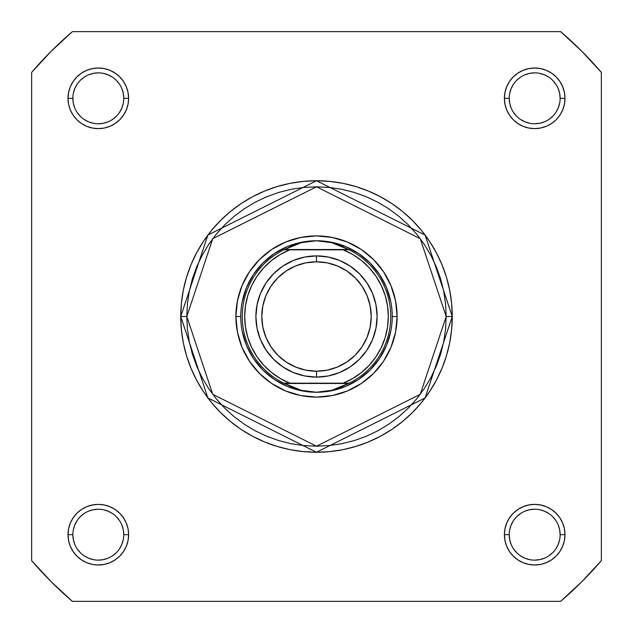 <?xml version="1.0" encoding="UTF-8"?>
<svg xmlns="http://www.w3.org/2000/svg" width="633" height="633" viewBox="0 0 633 633"><rect width="100%" height="100%" fill="white"/><g stroke="black" fill="none" stroke-linecap="round" stroke-linejoin="round"><path stroke-width="0.95" d="M123.775 534.679L128.618 534.679A30.305 30.305 0 0 1 98.321 564.984A30.305 30.305 0 0 1 68.016 534.679L68.593 540.598L70.318 546.279L73.119 551.517L76.886 556.114L81.483 559.881L86.721 562.682L92.402 564.407L98.321 564.984L104.231 564.407L109.913 562.682L115.151 559.881L119.748 556.114L123.514 551.517L126.315 546.279L128.04 540.598L128.618 534.679L128.04 528.769L126.315 523.087L123.514 517.849L119.748 513.252L115.151 509.486L109.913 506.685L104.231 504.96L98.321 504.382L92.402 504.96L86.721 506.685L81.483 509.486L76.886 513.252L73.119 517.849L70.318 523.087L68.593 528.769L68.016 534.679L72.866 534.679A25.455 25.455 0 0 0 98.321 560.134A25.455 25.455 0 0 0 123.775 534.679A25.455 25.455 0 0 0 98.321 509.225A25.455 25.455 0 0 0 72.866 534.679L68.016 534.679A30.305 30.305 0 0 1 98.321 504.382A30.305 30.305 0 0 1 128.618 534.679L123.775 534.679A25.455 25.455 0 0 1 98.321 560.134A25.455 25.455 0 0 1 72.866 534.679A25.455 25.455 0 0 1 98.321 509.225A25.455 25.455 0 0 1 123.775 534.679L123.285 529.718L121.837 524.939M123.775 98.321L128.618 98.321A30.305 30.305 0 0 1 98.321 128.618A30.305 30.305 0 0 1 68.016 98.321L68.593 104.231L70.318 109.913L73.119 115.151L76.886 119.748L81.483 123.514L86.721 126.315L92.402 128.04L98.321 128.618L104.231 128.04L109.913 126.315L115.151 123.514L119.748 119.748L123.514 115.151L126.315 109.913L128.04 104.231L128.618 98.321L128.04 92.402L126.315 86.721L123.514 81.483L119.748 76.886L115.151 73.119L109.913 70.318L104.231 68.593L98.321 68.016L92.402 68.593L86.721 70.318L81.483 73.119L76.886 76.886L73.119 81.483L70.318 86.721L68.593 92.402L68.016 98.321L72.866 98.321A25.455 25.455 0 0 0 98.321 123.775A25.455 25.455 0 0 0 123.775 98.321A25.455 25.455 0 0 0 98.321 72.866A25.455 25.455 0 0 0 72.866 98.321L68.016 98.321A30.305 30.305 0 0 1 98.321 68.016A30.305 30.305 0 0 1 128.618 98.321L123.775 98.321A25.455 25.455 0 0 1 98.321 123.775A25.455 25.455 0 0 1 72.866 98.321A25.455 25.455 0 0 1 98.321 72.866A25.455 25.455 0 0 1 123.775 98.321L123.285 93.352L121.837 88.573M560.134 98.321L564.984 98.321A30.305 30.305 0 0 1 534.679 128.618A30.305 30.305 0 0 1 504.382 98.321L504.96 104.231L506.685 109.913L509.486 115.151L513.252 119.748L517.849 123.514L523.087 126.315L528.769 128.04L534.679 128.618L540.598 128.04L546.279 126.315L551.517 123.514L556.114 119.748L559.881 115.151L562.682 109.913L564.407 104.231L564.984 98.321L564.407 92.402L562.682 86.721L559.881 81.483L556.114 76.886L551.517 73.119L546.279 70.318L540.598 68.593L534.679 68.016L528.769 68.593L523.087 70.318L517.849 73.119L513.252 76.886L509.486 81.483L506.685 86.721L504.96 92.402L504.382 98.321L509.225 98.321A25.455 25.455 0 0 0 534.679 123.775A25.455 25.455 0 0 0 560.134 98.321A25.455 25.455 0 0 0 534.679 72.866A25.455 25.455 0 0 0 509.225 98.321L504.382 98.321A30.305 30.305 0 0 1 534.679 68.016A30.305 30.305 0 0 1 564.984 98.321L560.134 98.321A25.455 25.455 0 0 1 534.679 123.775A25.455 25.455 0 0 1 509.225 98.321A25.455 25.455 0 0 1 534.679 72.866A25.455 25.455 0 0 1 560.134 98.321L559.651 93.352L558.203 88.573M560.134 534.679L564.984 534.679A30.305 30.305 0 0 1 534.679 564.984A30.305 30.305 0 0 1 504.382 534.679L504.96 540.598L506.685 546.279L509.486 551.517L513.252 556.114L517.849 559.881L523.087 562.682L528.769 564.407L534.679 564.984L540.598 564.407L546.279 562.682L551.517 559.881L556.114 556.114L559.881 551.517L562.682 546.279L564.407 540.598L564.984 534.679L564.407 528.769L562.682 523.087L559.881 517.849L556.114 513.252L551.517 509.486L546.279 506.685L540.598 504.96L534.679 504.382L528.769 504.96L523.087 506.685L517.849 509.486L513.252 513.252L509.486 517.849L506.685 523.087L504.96 528.769L504.382 534.679L509.225 534.679A25.455 25.455 0 0 0 534.679 560.134A25.455 25.455 0 0 0 560.134 534.679A25.455 25.455 0 0 0 534.679 509.225A25.455 25.455 0 0 0 509.225 534.679L504.382 534.679A30.305 30.305 0 0 1 534.679 504.382A30.305 30.305 0 0 1 564.984 534.679L560.134 534.679A25.455 25.455 0 0 1 534.679 560.134A25.455 25.455 0 0 1 509.225 534.679A25.455 25.455 0 0 1 534.679 509.225A25.455 25.455 0 0 1 560.134 534.679L559.651 529.718L558.203 524.939M397.105 316.5L392.254 316.54L397.105 316.5L395.554 300.778L390.972 285.657L383.519 271.715L373.494 259.506L361.285 249.481L347.343 242.028L332.222 237.446L316.5 235.895L300.778 237.446L285.657 242.028L271.715 249.481L259.506 259.506L249.481 271.715L242.028 285.657L237.446 300.778L235.895 316.5A80.605 80.605 0 0 1 316.5 235.895A80.605 80.605 0 0 1 397.105 316.5A80.605 80.605 0 0 1 316.5 397.105A80.605 80.605 0 0 1 235.895 316.5L237.446 332.222L242.028 347.343L249.481 361.285L259.506 373.494L271.715 383.519L285.657 390.972L300.778 395.554L316.5 397.105L332.222 395.554L347.343 390.972L361.285 383.519L373.494 373.494L383.519 361.285L390.972 347.343L395.554 332.222L397.105 316.5M240.746 316.5L235.895 316.5L240.746 316.5M446.194 316.5L420.257 394.319L316.5 446.194L212.743 394.319L186.806 316.5L180.745 316.5L207.893 397.951L316.5 452.255L425.107 397.951L452.255 316.5L446.194 316.5L445.577 329.215L443.709 341.804L440.615 354.148L436.327 366.135L430.883 377.64L424.339 388.559L416.759 398.782L408.214 408.214L398.782 416.759L388.559 424.339L377.64 430.883L366.135 436.327L354.148 440.615L341.804 443.709L329.215 445.577L316.5 446.194L303.785 445.577L291.196 443.709L278.852 440.615L266.865 436.327L255.36 430.883L244.441 424.339L234.218 416.759L224.786 408.214L216.241 398.782L208.661 388.559L202.117 377.64L196.673 366.135L192.385 354.148L189.291 341.804L187.423 329.215L186.806 316.5L187.423 303.785L189.291 291.196L192.385 278.852L196.673 266.865L202.117 255.36L208.661 244.441L216.241 234.218L224.786 224.786L234.218 216.241L244.441 208.661L255.36 202.117L266.865 196.673L278.852 192.385L291.196 189.291L303.785 187.423L316.5 186.806L329.215 187.423L341.804 189.291L354.148 192.385L366.135 196.673L377.64 202.117L388.559 208.661L398.782 216.241L408.214 224.786L416.759 234.218L424.339 244.441L430.883 255.36L436.327 266.865L440.615 278.852L443.709 291.196L445.577 303.785L446.194 316.5L452.255 316.5A135.755 135.755 0 0 1 316.5 452.255A135.755 135.755 0 0 1 180.745 316.5L181.394 329.809L183.348 342.983L186.585 355.912L191.079 368.453L196.768 380.496L203.62 391.922L211.557 402.628L220.506 412.494L230.372 421.443L241.078 429.38L252.504 436.232L264.547 441.921L277.088 446.415L290.017 449.652L303.191 451.606L316.5 452.255L329.809 451.606L342.983 449.652L355.912 446.415L368.453 441.921L380.496 436.232L391.922 429.38L402.628 421.443L412.494 412.494L421.443 402.628L429.38 391.922L436.232 380.496L441.921 368.453L446.415 355.912L449.652 342.983L451.606 329.809L452.255 316.5L451.606 303.191L449.652 290.017L446.415 277.088L441.921 264.547L436.232 252.504L429.38 241.078L421.443 230.372L412.494 220.506L402.628 211.557L391.922 203.62L380.496 196.768L368.453 191.079L355.912 186.585L342.983 183.348L329.809 181.394L316.5 180.745L303.191 181.394L290.017 183.348L277.088 186.585L264.547 191.079L252.504 196.768L241.078 203.62L230.372 211.557L220.506 220.506L211.557 230.372L203.62 241.078L196.768 252.504L191.079 264.547L186.585 277.088L183.348 290.017L181.394 303.191L180.745 316.5A135.755 135.755 0 0 1 316.5 180.745A135.755 135.755 0 0 1 452.255 316.5L425.107 235.049L316.5 180.745L207.893 235.049L180.745 316.5L186.806 316.5L212.743 238.681L316.5 186.806L420.257 238.681L446.194 316.5M560.632 601.35L72.368 601.35L51.226 581.774L31.65 560.632L31.65 72.368L51.226 51.226L72.368 31.65L560.632 31.65L581.774 51.226L601.35 72.368L601.35 560.632L581.774 581.774L560.632 601.35L72.368 601.35A375.155 375.155 0 0 1 31.65 560.632L31.65 72.368A375.155 375.155 0 0 1 72.368 31.65L560.632 31.65A375.155 375.155 0 0 1 601.35 72.368L601.35 560.632A375.155 375.155 0 0 1 560.632 601.35M242.202 301.719L246.506 287.509L253.509 274.413L262.932 262.932L274.413 253.509L287.509 246.506L301.719 242.202L287.509 246.506L274.413 253.509L262.932 262.932L253.509 274.413L246.506 287.509L242.202 301.719M344.922 383.171L289.787 383.171A71.822 71.822 0 0 1 289.787 249.829L283.829 249.829L293.91 245.09L301.245 242.684L308.809 241.228L316.5 240.746A75.754 75.754 0 0 0 240.746 316.5A75.754 75.754 0 0 0 316.5 392.254L324.191 391.772L331.755 390.316L339.09 387.91L348.546 383.471L284.454 383.471L293.91 387.91L301.245 390.316L308.809 391.772L316.508 392.254A75.754 75.754 0 0 1 240.746 316.5A75.754 75.754 0 0 1 316.5 240.746L324.191 241.228L331.755 242.684L339.09 245.09L349.171 249.829L343.213 249.829L352.795 254.529L361.578 260.59L369.363 267.886L375.978 276.249L381.288 285.507L385.165 295.453L387.523 305.858L388.322 316.5L387.523 327.142L385.165 337.547L381.288 347.493L375.978 356.751L369.363 365.114L361.578 372.41L352.795 378.471L343.213 383.171L289.787 383.171L280.205 378.471L271.422 372.41L263.637 365.114L257.022 356.751L251.712 347.493L247.835 337.547L245.477 327.142L244.678 316.5L245.477 305.858L247.835 295.453L251.712 285.507L257.022 276.249L263.637 267.886L271.422 260.59L280.205 254.529L289.787 249.829L343.213 249.829L288.078 249.829M331.281 242.202L345.491 246.506L358.587 253.509L370.068 262.932L379.491 274.413L386.494 287.509L390.798 301.719L386.494 287.509L379.491 274.413L370.068 262.932L358.587 253.509L345.491 246.506L331.281 242.202M390.798 331.281L386.494 345.491L379.491 358.587L370.068 370.068L358.587 379.491L345.491 386.494L331.281 390.798L345.491 386.494L358.587 379.491L370.068 370.068L379.491 358.587L386.494 345.491L390.798 331.281M288.07 249.829L283.829 249.829A74.243 74.243 0 0 0 283.829 383.171L289.787 383.171L283.829 383.171A74.243 74.243 0 0 1 283.829 249.829L301.245 242.684L316.5 240.746A75.754 75.754 0 0 1 392.254 316.5A75.754 75.754 0 0 1 316.5 392.254L301.245 390.316L284.454 383.471L349.171 383.171L344.93 383.171L349.171 383.171L331.755 390.316L316.5 392.254A75.754 75.754 0 0 0 392.254 316.5A75.754 75.754 0 0 0 316.5 240.746L331.755 242.684L348.546 249.529L284.454 249.529L349.171 249.829A74.243 74.243 0 0 1 349.171 383.171A74.243 74.243 0 0 0 349.171 249.829L343.213 249.829A71.822 71.822 0 0 1 343.213 383.171L344.93 383.171M301.719 390.798L287.509 386.494L274.413 379.491L262.932 370.068L253.509 358.587L246.506 345.491L242.202 331.281L246.506 345.491L253.509 358.587L262.932 370.068L274.413 379.491L287.509 386.494L301.719 390.798M72.866 534.679L73.349 539.648L74.797 544.427M77.147 548.819L80.32 552.68M84.165 555.845L88.573 558.203L93.352 559.651M98.305 560.134L103.282 559.651L108.061 558.203M112.452 555.853L116.314 552.68M119.479 548.835L121.837 544.427L123.285 539.648M119.487 520.548L116.314 516.686M112.468 513.521L108.061 511.163L103.282 509.715M98.329 509.225L93.352 509.715L88.573 511.163M84.181 513.513L80.32 516.686M77.155 520.532L74.797 524.939L73.349 529.718M72.866 98.321L73.349 103.282L74.797 108.061M77.147 112.452L80.32 116.314M84.165 119.479L88.573 121.837L93.352 123.285M98.305 123.775L103.282 123.285L108.061 121.837M112.452 119.487L116.314 116.314M119.479 112.468L121.837 108.061L123.285 103.282M119.487 84.181L116.314 80.32M112.468 77.155L108.061 74.797L103.282 73.349M98.329 72.866L93.352 73.349L88.573 74.797M84.181 77.147L80.32 80.32M77.155 84.165L74.797 88.573L73.349 93.352M509.225 98.321L509.715 103.282L511.163 108.061M513.513 112.452L516.686 116.314M520.532 119.479L524.939 121.837L529.718 123.285M534.671 123.775L539.648 123.285L544.427 121.837M548.819 119.487L552.68 116.314M555.845 112.468L558.203 108.061L559.651 103.282M555.853 84.181L552.68 80.32M548.835 77.155L544.427 74.797L539.648 73.349M534.695 72.866L529.718 73.349L524.939 74.797M520.548 77.147L516.686 80.32M513.521 84.165L511.163 88.573L509.715 93.352M509.225 534.679L509.715 539.648L511.163 544.427M513.513 548.819L516.686 552.68M520.532 555.845L524.939 558.203L529.718 559.651M534.671 560.134L539.648 559.651L544.427 558.203M548.819 555.853L552.68 552.68M555.845 548.835L558.203 544.427L559.651 539.648M555.853 520.548L552.68 516.686M548.835 513.521L544.427 511.163L539.648 509.715M534.695 509.225L529.718 509.715L524.939 511.163M520.548 513.513L516.686 516.686M513.521 520.532L511.163 524.939L509.715 529.718M316.5 377.11A60.61 60.61 0 0 1 255.89 316.5A60.61 60.61 0 0 1 316.5 255.89A60.61 60.61 0 0 0 255.89 316.5A60.61 60.61 0 0 0 316.5 377.11L316.5 371.207A54.707 54.707 0 0 1 261.793 316.5A54.707 54.707 0 0 1 316.5 261.793L316.5 255.89L304.679 257.061L293.308 260.503L282.832 266.105L273.646 273.646L266.105 282.832L260.503 293.308L257.061 304.679L255.89 316.5L257.061 328.321L260.503 339.692L266.105 350.168L273.646 359.354L282.832 366.895L293.308 372.497L304.679 375.939L316.5 377.11L328.321 375.939L339.692 372.497L350.168 366.895L359.354 359.354L366.895 350.168L372.497 339.692L375.939 328.321L377.11 316.5L375.939 304.679L372.497 293.308L366.895 282.832L359.354 273.646L350.168 266.105L339.692 260.503L328.321 257.061L316.5 255.89L316.5 261.793L327.174 262.845L337.436 265.963L346.892 271.019L355.184 277.816L361.981 286.108L367.037 295.564L370.155 305.826L371.207 316.5L370.155 327.174L367.037 337.436L361.981 346.892L355.184 355.184L346.892 361.981L337.436 367.037L327.174 370.155L316.5 371.207L305.826 370.155L295.564 367.037L286.108 361.981L277.816 355.184L271.019 346.892L265.963 337.436L262.845 327.174L261.793 316.5L262.845 305.826L265.963 295.564L271.019 286.108L277.816 277.816L286.108 271.019L295.564 265.963L305.826 262.845L316.5 261.793A54.707 54.707 0 0 1 371.207 316.5A54.707 54.707 0 0 1 316.5 371.207L316.5 377.11A60.61 60.61 0 0 0 377.11 316.5A60.61 60.61 0 0 0 316.5 255.89A60.61 60.61 0 0 1 377.11 316.5A60.61 60.61 0 0 1 316.5 377.11"/></g></svg>
